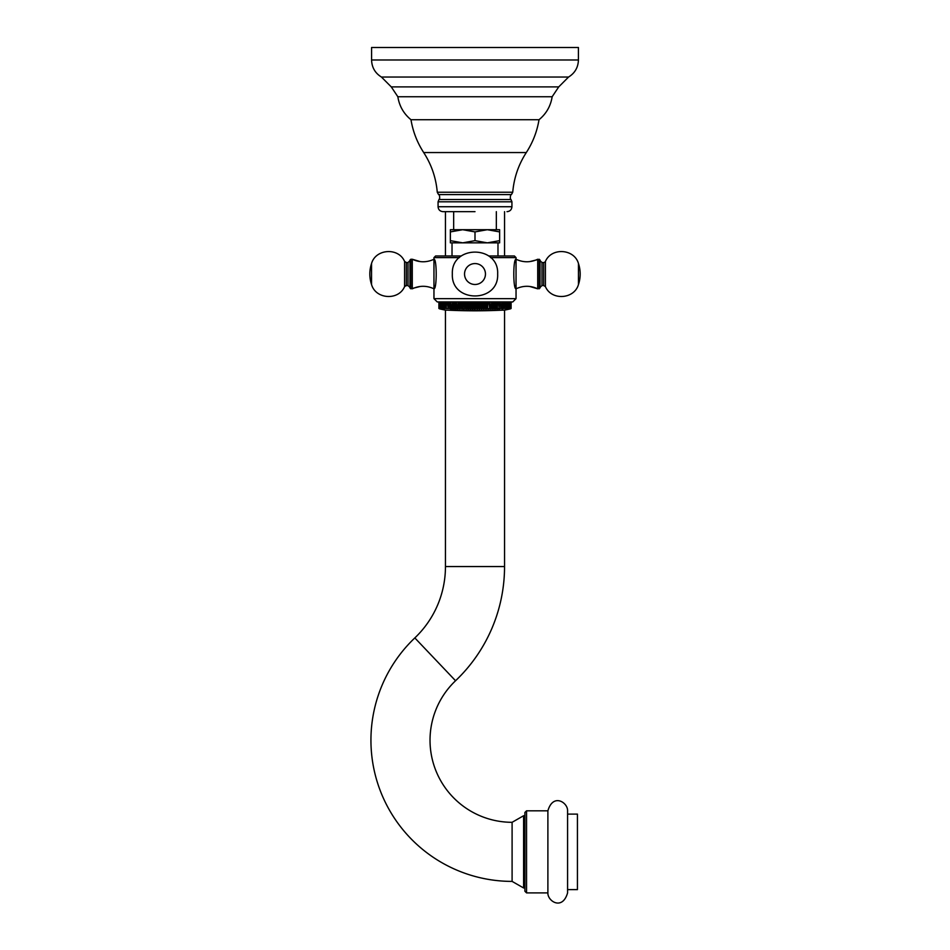 <?xml version="1.0" encoding="UTF-8"?>
<svg xmlns="http://www.w3.org/2000/svg" width="950" height="950" viewBox="0 0 950 950"><rect width="100%" height="100%" fill="white"/><g stroke="black" fill="none" stroke-linecap="round" stroke-linejoin="round"><path stroke-width="1.43" d="M437.249 301.934L433.96 298.656L516.04 298.656L512.751 301.934L437.249 301.934L433.96 298.656L433.96 288.812L434.886 286.021M438.9 301.934L438.9 308.501L438.912 301.934M510.922 308.501L510.221 308.904L511.1 308.501L510.922 301.934L510.922 308.501L510.019 308.904L510.72 308.501L510.72 301.934M510.174 308.501L510.174 301.934L510.174 308.501L509.188 308.904L509.592 301.934L509.592 308.501L508.571 308.904L509.081 301.934M508.012 301.934L508.274 308.501L508.012 301.934L506.243 301.934L506.243 308.501L505.923 301.934L503.334 301.934L503.334 308.501L502.194 308.904L502.301 301.934M500.306 301.934L500.769 308.501L500.306 301.934M500.306 308.501L499.166 308.904L499.166 301.934L499.118 308.501L498.643 301.934L493.109 301.934L493.109 308.501L492.005 308.904L491.684 301.934L492.005 308.904M490.022 301.934L490.022 308.904L491.103 308.501L491.684 301.934M489.048 301.934L489.642 308.501L489.048 301.934L487.54 301.934L487.54 308.501L486.934 308.501L486.934 301.934M486.934 308.501L485.901 308.904L485.901 301.934L485.391 308.501L484.761 308.501L484.761 301.934L480.973 301.934L480.973 308.501L480.332 308.501L480.332 301.934M480.332 308.501L479.418 308.904L479.418 301.934L472.779 301.934L472.779 308.904L471.283 308.501L471.283 301.934L471.924 301.934L471.924 308.501M471.283 301.934L468.386 301.934L468.386 308.904L466.806 308.501L466.806 301.934L465.239 301.934L465.239 308.501L464.609 308.501L464.609 301.934M464.609 308.501L464.099 301.934L462.46 301.934L462.46 308.501L460.358 308.501L460.358 301.934L462.009 301.934L462.009 308.904M460.358 301.934L458.897 301.934L458.897 308.501L457.995 301.934L457.995 308.904L456.344 308.501L456.344 301.934L456.891 308.501M456.344 301.934L452.509 301.934L452.509 308.904L450.882 308.501L450.882 301.934L451.357 308.501M450.882 301.934L449.694 301.934L449.694 308.501L449.231 301.934L448.127 301.934L448.127 308.501L447.699 301.934L446.666 301.934L446.262 308.501L446.262 301.934M446.262 308.501L444.956 308.501L444.956 301.934L443.757 301.934L444.077 308.904L442.676 308.501L442.676 301.934L442.973 308.501M441.726 301.934L441.988 308.501L441.726 301.934M440.919 301.934L441.133 308.501L440.919 301.934L440.408 308.501L439.826 301.934L439.684 308.501L439.684 301.934M439.28 301.934L439.387 308.501L439.28 301.934M439.019 301.934L439.078 308.501L439.019 301.934M515.114 286.021L516.04 288.812C513.059 289.655 513.059 258.412 516.04 259.255L515.114 262.046M409.996 260.573L408.025 262.544L408.025 285.522L409.996 287.494L409.996 274.027L409.996 287.981L410.816 288.812L410.816 259.255L412.288 259.255C419.52 262.604 426.74 262.604 433.96 259.255C436.941 258.412 436.941 289.655 433.96 288.812L433.96 257.616L435.599 255.977L452.022 255.977L452.022 242.844M461.32 255.977L435.599 255.977L433.96 257.616L459.384 257.616M512.751 301.934L516.04 298.656L516.04 257.616L514.401 255.977L488.68 255.977M499.581 240.659L499.629 242.844L450.371 242.844L450.371 229.71L462.686 229.71L450.371 231.907M499.629 242.844L499.629 229.71L462.686 229.71L475 231.907L475 240.647L462.686 242.844L450.371 240.647M499.629 240.647L487.338 242.844M487.314 242.844L475 240.647M499.629 231.907L487.314 229.71L475 231.907M475 211.66L442.985 211.66C440.004 211.363 438.354 209.724 438.069 206.732L438.069 201.804L438.983 199.524L511.017 199.524C509.663 199.274 510.589 193.491 511.421 194.596L438.579 194.596C439.411 193.491 440.337 199.274 438.983 199.524L438.069 201.804L511.931 201.804L510.34 198.502M410.982 119.724L539.018 119.724C546.298 113.727 550.679 106.067 552.152 96.746L558.719 86.901L568.563 77.045C574.893 73.114 578.17 67.426 578.419 59.993L578.419 47.5L371.581 47.5L371.581 59.993C371.83 67.426 375.108 73.114 381.437 77.045L391.281 86.901L397.848 96.746C399.321 106.067 403.702 113.727 410.982 119.724C412.941 131.551 417.181 142.5 423.7 152.558C417.181 142.5 412.941 131.551 410.982 119.724C403.702 113.727 399.321 106.067 397.848 96.746L552.152 96.746C550.679 106.067 546.298 113.727 539.018 119.724C537.059 131.551 532.819 142.5 526.3 152.558C518.486 164.659 513.974 177.876 512.739 192.221L511.421 194.596L512.739 192.221L437.261 192.221L438.579 194.596L437.261 192.221C436.026 177.876 431.514 164.659 423.7 152.558L526.3 152.558C532.819 142.5 537.059 131.551 539.018 119.724M391.281 86.901L558.719 86.901L568.563 77.045C574.893 73.114 578.17 67.426 578.419 59.993L371.581 59.993C371.83 67.426 375.108 73.114 381.437 77.045L391.281 86.901L397.848 96.746M568.563 77.045L381.437 77.045M433.96 288.812C426.74 285.463 419.52 285.463 412.288 288.812L412.288 259.255L420.292 261.606M409.996 274.027L409.996 260.074L410.816 259.255M516.04 259.255C523.26 262.604 530.48 262.604 537.712 259.255L537.712 288.812C530.48 285.463 523.26 285.463 516.04 288.812M539.184 288.812L539.184 259.255L540.004 260.074L540.004 287.981L537.712 288.812L529.708 286.461M540.004 274.027L540.004 260.573L540.004 274.027M441.726 308.501L441.133 308.501M442.676 308.501L441.988 308.501M444.956 308.501L443.757 308.501M444.077 308.501L444.077 301.934M445.312 308.501L445.312 301.934M447.699 308.501L446.666 308.501M449.231 308.501L448.127 308.501M450.834 301.934L450.834 308.904L449.694 308.501M454.254 301.934L454.254 308.904L452.616 308.501L452.616 301.934M453.126 308.501L453.126 301.934M456.083 301.934L456.083 308.904L454.433 308.501L454.433 301.934M454.967 308.501L454.967 301.934M459.978 301.934L459.978 308.904L458.897 308.501M460.952 308.501L460.952 301.934M464.099 308.904L462.46 308.501M463.066 308.501L463.066 301.934M466.224 301.934L466.224 308.904L465.239 308.501M467.436 308.501L467.436 301.934M470.582 301.934L470.582 308.904L469.027 308.501L469.027 301.934M469.027 308.501L468.386 308.904M469.668 308.501L469.668 301.934M471.283 308.501L470.582 308.904M475 301.934L475 308.904L473.539 308.501L473.539 301.934M473.539 308.501L472.779 308.904M474.192 308.501L474.192 301.934M475 308.904L475.808 308.501L475.808 301.934M475.808 308.501L476.461 308.501L476.461 301.934M477.221 301.934L477.221 308.904L476.461 308.501M477.221 308.904L478.076 308.501L478.076 301.934M478.076 308.501L478.717 308.501L478.717 301.934M479.418 308.904L478.717 308.501M481.614 301.934L481.614 308.904L480.973 308.501M481.614 308.904L482.564 308.501L482.564 301.934M482.564 308.501L483.194 308.501L483.194 301.934M483.776 301.934L483.776 308.904L483.194 308.501M484.761 308.501L483.776 308.904M487.991 301.934L487.54 308.501M489.048 308.501L487.991 308.904M493.109 308.501L493.656 301.934M493.917 301.934L493.656 308.501M493.917 308.904L495.033 308.501L495.033 301.934M495.033 308.501L495.567 301.934M495.746 301.934L495.567 308.501M495.746 308.904L496.874 308.501L496.874 301.934M496.874 308.501L497.384 301.934M497.491 301.934L497.384 308.501M498.643 308.501L497.491 308.904M501.873 301.934L501.873 308.501L500.769 308.501M503.334 308.501L503.738 301.934M504.688 301.934L504.688 308.501L503.738 308.501M504.688 308.501L505.044 301.934M505.923 308.501L505.044 308.501M507.027 301.934L507.027 308.501L506.243 308.501M507.027 308.501L507.324 301.934M508.012 308.501L507.324 308.501M508.867 301.934L508.274 308.501M510.316 308.501L510.316 301.934M510.981 308.501L510.981 301.934M511.1 308.501L511.1 301.934M455.549 680.746A157.593 157.593 0 0 0 504.545 566.544L504.545 310.151L510.293 308.904L504.545 310.151L445.455 310.151L445.455 566.544A98.491 98.491 0 0 1 414.829 637.925A141.17 141.17 0 0 0 512.097 881.398L512.097 822.308A82.08 82.08 0 0 1 455.549 680.746L414.829 637.925M447.747 310.151A565.761 565.761 0 0 0 502.253 310.151M445.455 211.66L445.455 255.977M504.545 211.66L504.545 255.977M524.899 815.741L523.592 815.741L523.592 887.965L512.097 881.398M523.592 815.741L512.097 822.308M524.899 851.853L524.899 812.464L526.549 810.813L526.549 892.893L524.899 891.254L524.899 851.853L524.899 887.965L523.592 887.965M547.889 851.853L547.889 892.893C547.449 901.111 562.412 910.919 567.577 892.893L567.577 810.813C568.017 802.631 553.102 792.751 547.889 810.813L547.889 851.853M567.577 889.616L577.434 889.616L577.434 814.102L567.577 814.102M514.401 255.977L516.04 257.616L490.616 257.616M511.017 199.524L511.931 201.804L511.931 206.732C511.646 209.724 509.996 211.363 507.015 211.66C509.996 211.363 511.646 209.724 511.931 206.732L438.069 206.732C438.354 209.724 440.004 211.363 442.985 211.66M464.538 274.027A10.462 10.462 0 0 1 475 263.566A10.462 10.462 0 0 1 485.462 274.027A10.462 10.462 0 0 1 475 284.489A10.462 10.462 0 0 1 464.538 274.027M406.351 274.027L406.351 262.544L404.581 261.44L404.581 286.627L406.351 285.522L406.351 274.027M404.581 286.627C398.596 300.829 375.63 299.333 371.533 284.489A32.834 32.834 0 0 1 371.533 263.566C375.63 248.722 398.596 247.237 404.581 261.44C398.596 247.237 375.63 248.722 371.533 263.566L371.533 284.489C375.63 299.333 398.596 300.829 404.581 286.627L404.973 286.081M540.004 260.573L541.975 262.544L541.975 285.522L540.004 287.494M541.975 262.544L543.649 262.544L543.649 285.522L545.419 286.627L545.419 261.44L544.528 262.331M545.419 261.44C551.404 247.237 574.37 248.722 578.467 263.566A32.834 32.834 0 0 1 578.467 284.489C574.37 299.333 551.404 300.829 545.419 286.627C551.404 300.829 574.37 299.333 578.467 284.489L578.467 263.566C574.37 248.722 551.404 247.237 545.419 261.44L545.027 261.986M504.545 566.544L445.455 566.544M497.978 255.977L497.978 242.844M453.661 229.71L453.661 211.66M496.339 229.71L496.339 211.66M452.343 274.027C450.953 244.803 499.059 244.815 497.657 274.027C499.047 303.264 450.941 303.252 452.343 274.027M410.816 288.812L420.292 286.461M408.025 262.544L406.351 262.544M408.025 285.522L405.472 285.724M539.184 259.255L529.708 261.606M541.975 285.522L543.649 285.522M439.707 308.904L445.455 310.151L439.707 308.904M439.66 198.502L438.983 199.524M437.261 192.221C436.026 177.876 431.514 164.659 423.7 152.558M552.152 96.746L558.719 86.901M526.549 892.893L547.889 892.893M526.549 810.813L547.889 810.813"/></g></svg>
